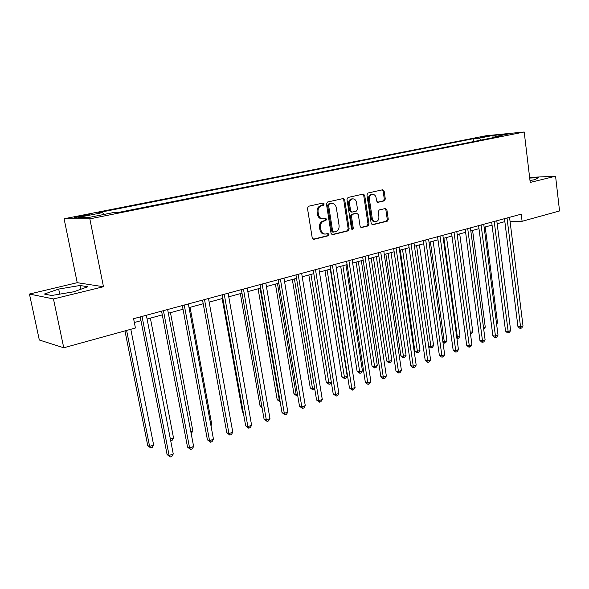 <?xml version="1.0" encoding="UTF-8"?>
<svg xmlns="http://www.w3.org/2000/svg" width="589" height="589" viewBox="0 0 589 589"><rect width="100%" height="100%" fill="white"/><g stroke="black" fill="none" stroke-linecap="round" stroke-linejoin="round"><path stroke-width="0.88" d="M324.178 203.963L323.162 202.999L308.57 206.238L307.458 208.212L312.244 238.03L313.878 239.34L328.213 235.791L328.971 234.422L327.999 233.487L325.349 234.061C322.993 233.973 321.506 232.545 320.88 229.776L320.49 227.31C320.247 224.063 321.41 221.972 323.972 221.037L325.82 220.603L326.578 219.233L325.592 218.291L323.015 218.828C320.622 218.755 319.098 217.304 318.45 214.477L318.06 212.003C317.817 208.734 318.98 206.651 321.557 205.745L323.413 205.325L324.178 203.963M322.536 218.828L322.05 218.828C319.658 218.755 318.134 217.304 317.486 214.484L317.096 212.011C316.853 208.749 318.016 206.665 320.593 205.76L322.448 205.34L323.206 203.978L322.625 203.109M313.098 239.259L327.248 235.762L327.999 234.393L327.513 233.59M324.775 234.047L324.377 234.039C322.028 233.951 320.541 232.522 319.915 229.754L319.525 227.295C319.282 224.056 320.445 221.965 323.008 221.03L324.856 220.595L325.607 219.233L325.076 218.394M480.572 137.068L488.229 136.133L480.572 137.068M384.308 200.871L385.302 199.016L384.138 191.057L382.813 189.732L367.956 193.03L366.932 194.907L371.203 223.518L372.506 224.814L387.275 221.184L388.269 219.314L386.877 209.772L385.581 208.469L379.198 209.971L378.19 211.849L378.889 216.612C379.036 219.513 377.976 221.214 375.716 221.707C373.875 221.641 372.719 220.477 372.233 218.224L369.428 199.413C369.274 196.549 370.312 194.856 372.535 194.341C374.427 194.392 375.627 195.57 376.128 197.889L376.592 201.018L377.91 202.336L384.308 200.871L383.299 200.893L384.293 199.038L383.13 191.094L382.268 189.842M530.218 182.421L555.574 176.221L559.55 210.958L522.097 221.295L521.228 214.168L133.6 318.701L135.426 328.007L63.752 347.782L53.466 298.954L103.473 286.733L89.837 218.85L524.203 131.995L530.218 182.421M344.705 199.877L343.299 198.522L327.521 202.027L326.439 203.963L331.055 233.399L332.432 234.724L348.121 230.866L349.167 228.937L344.705 199.877L343.726 199.907L342.805 198.626M348.04 197.455L363.347 194.061L364.716 195.401L369.008 224.056L367.985 225.955L361.41 227.56L360.085 226.257L358.318 214.595L356.801 213.299L352.494 214.315L351.449 216.222L353.312 228.422L352.443 229.784L351.508 228.863L346.987 199.369L348.04 197.455M82.401 216.325L89.918 214.668L82.085 215.567L74.538 217.223C74.332 217.613 76.96 217.319 82.401 216.325M89.837 218.85L64.083 218.769L486.072 135.742L524.203 131.995M473.549 141.581L473.188 138.746L98.341 212.644L102.626 212.6L78.551 217.356L89.403 217.348L113.92 212.474L118.507 212.423L501.342 136.037L494.981 136.648L494.576 137.392M473.188 138.746L479.218 138.172L492.868 135.47L508.705 133.924L494.981 136.648M103.473 286.733L77.218 282.683L29.45 294.044L53.466 298.954M29.45 294.044L39.323 340L63.752 347.782M555.574 176.221L529.621 177.414M77.218 282.683L64.083 218.769M510.045 221.236L522.097 221.295M134.344 322.5L140.977 320.696M147.088 319.032L162.292 314.887M168.351 313.238L183.024 309.247M189.032 307.613L203.212 303.747M209.161 302.128L222.856 298.402M228.76 296.797L241.998 293.189M247.844 291.599L260.64 288.117M266.434 286.534L278.811 283.169M284.553 281.601L296.525 278.347M302.223 276.793L313.804 273.642M319.452 272.103L330.657 269.055M336.253 267.531L347.105 264.579M352.656 263.062L363.155 260.205M368.662 258.704L378.83 255.935M384.286 254.455L394.137 251.768M399.548 250.296L409.097 247.697M414.465 246.239L423.712 243.721M429.035 242.27L437.995 239.833M443.274 238.39L451.962 236.027M457.197 234.599L465.619 232.309M470.817 230.895L478.982 228.672M484.136 227.266L492.058 225.108M497.168 223.724L504.847 221.626M102.626 212.6L103.745 214.499M480.948 140.108L479.218 138.172M492.868 135.47L493.14 137.679M73.839 291.761L87.82 286.74L80.001 285.488L58.679 289.074L44.337 294.051L51.655 295.494L73.839 291.761M529.99 180.492L535.048 179.66L538.39 177.679L529.695 178.069M59.739 294.132L58.679 289.074M80.774 289.265L80.001 285.488M331.887 234.613L347.135 230.844L348.187 228.922L343.726 199.907M329.354 203.993L328.596 205.355L332.638 231.153L333.602 232.081L335.664 231.595C338.174 230.652 339.308 228.576 339.073 225.381L336.348 207.829C335.715 204.994 334.199 203.544 331.798 203.485L328.382 204.015L327.624 205.37L328.596 205.355M333.484 232.081L332.63 232.066L331.666 231.131L327.624 205.37M331.209 203.499L330.311 203.58L331.283 203.558M328.382 204.015L330.311 203.58M360.88 227.45L366.991 225.94L368.015 224.048L363.722 195.438L362.831 194.171M356.109 213.277L351.5 214.315L350.462 216.229L352.325 228.407L353.312 228.422M351.898 229.6L352.325 228.407M356.478 202.447C355.97 200.098 354.733 198.905 352.789 198.854C350.492 199.376 349.417 201.099 349.579 204.015L350.61 210.752L352.148 212.062L356.455 211.053L357.494 209.147L356.478 202.447M352.082 198.868L351.795 198.876C349.498 199.406 348.43 201.121 348.592 204.037L349.579 204.015M351.847 212.084L350.992 212.092L349.623 210.759L348.592 204.037M377.424 202.255L383.299 200.893M371.784 194.363L371.534 194.37C369.31 194.885 368.272 196.579 368.427 199.443L369.428 199.413M375.355 221.707L374.714 221.7C372.874 221.633 371.718 220.477 371.232 218.224L368.427 199.443M371.983 224.703L386.266 221.177L387.26 219.314L385.869 209.787L385.066 208.58M124.971 330.885L147.736 445.593L149.606 446.455L153.641 445.026L130.81 329.28M126.62 330.436L149.606 446.455L150.688 447.942L147.736 445.593M153.641 445.026L152.301 447.368L150.688 447.942M140.241 316.911L167.092 454.553L169.109 455.481L142.03 316.426M173.254 453.972L171.841 456.401L170.184 457.005L169.109 455.481L173.254 453.972L146.359 315.262M170.184 457.005L167.092 454.553M170.361 439.085L173.519 437.958L150.364 318.141M173.519 437.958L172.172 440.285L170.7 440.808M190.843 431.803L192.883 431.082L170.464 312.663M192.883 431.082L191.167 433.511M210.774 424.721L211.76 424.374L190.056 307.333M211.76 424.374L210.958 425.729M161.577 311.154L187.53 447.095L189.599 447.986L163.433 310.653M193.634 446.514L192.22 448.914L190.615 449.51L189.599 447.986L193.634 446.514L167.644 309.519M190.615 449.51L187.53 447.095M182.34 305.558L207.424 439.836L209.544 440.69L184.254 305.043M213.476 439.254L212.069 441.632L210.501 442.206L209.544 440.69L213.476 439.254L188.347 303.939M210.501 442.206L207.424 439.836M202.542 300.11L226.802 432.768L228.966 433.585L204.516 299.58M232.795 432.186L231.389 434.535L229.865 435.102L228.966 433.585L232.795 432.186L208.499 298.505M229.865 435.102L226.802 432.768M222.215 294.802L245.679 425.884L247.888 426.664L224.24 294.257M251.613 425.302L250.222 427.629L248.727 428.174L247.888 426.664L251.613 425.302L228.12 293.212M248.727 428.174L245.679 425.884M222.156 298.594L242.477 412.02L243.25 412.278M243.345 412.815L242.477 412.02M240.349 293.639L260.043 405.799L261.833 406.351M262.061 407.632L260.043 405.799M258.1 288.809L277.198 399.717L279.878 400.167M260.102 288.264L279.355 400.351L280.069 401.808L277.198 399.717M275.416 284.089L293.94 393.783L296.127 394.394L297.438 393.931M277.463 283.537L296.127 394.394L296.797 395.845L293.94 393.783M297.703 395.521L296.797 395.845M292.328 279.488L310.285 387.989L312.509 388.571L314.563 387.842M294.404 278.921L312.509 388.571L313.134 390.021L310.285 387.989M314.754 389.027L313.134 390.021M241.372 289.641L264.078 419.177L266.331 419.92L243.448 289.081M269.961 418.588L268.569 420.892L267.119 421.422L266.331 419.92L269.961 418.588L247.225 288.058M267.119 421.422L264.078 419.177M260.036 284.605L282.021 412.631L284.303 413.345L262.157 284.031M287.844 412.05L286.453 414.325L285.039 414.847L284.303 413.345L287.844 412.05L265.838 283.037M285.039 414.847L282.021 412.631M278.229 279.701L299.507 406.255L301.826 406.933L280.386 279.112M305.279 405.666L303.895 407.919L302.518 408.427L301.826 406.933L305.279 405.666L283.979 278.148M302.518 408.427L299.507 406.255M295.958 274.916L316.573 400.027L318.921 400.675L298.159 274.319M322.286 399.445L320.909 401.676L319.562 402.169L318.921 400.675L322.286 399.445L301.664 273.377M319.562 402.169L316.573 400.027M313.252 270.255L333.219 393.96L335.597 394.578L315.49 269.652M338.889 393.371L337.512 395.58L336.201 396.066L335.597 394.578L338.889 393.371L318.907 268.731M336.201 396.066L333.219 393.96M308.835 274.997L326.262 382.335L328.507 382.887L331.276 381.9M310.948 274.415L329.096 384.33L326.262 382.335M331.335 382.298L330.355 383.881L329.096 384.33M330.127 265.705L349.468 388.033L351.876 388.622L332.402 265.087M355.086 387.444L353.717 389.631L352.436 390.102L351.876 388.622L355.086 387.444L335.73 264.189M352.436 390.102L349.468 388.033M324.959 270.601L341.87 376.798L344.145 377.328L347.23 376.231L330.289 269.151M327.101 270.02L344.69 378.771L341.87 376.798M347.23 376.231L345.927 378.329L344.69 378.771M346.59 261.266L365.335 382.246L367.772 382.806L348.894 260.64M370.901 381.665L369.539 383.829L368.287 384.286L367.772 382.806L370.901 381.665L352.148 259.764M368.287 384.286L367.308 384.057L365.335 382.246M340.707 266.316L357.118 371.394L359.423 371.902L362.434 370.827L345.993 264.873M342.886 265.727L359.931 373.338L357.118 371.394M362.434 370.827L361.138 372.903L359.931 373.338M362.655 256.929L380.833 376.592L383.292 377.129L364.996 256.296M386.347 376.01L384.992 378.153L383.763 378.602L383.292 377.129L386.347 376.01L368.169 255.442M383.763 378.602L382.784 378.388L380.833 376.592M356.102 262.127L372.034 366.108L374.361 366.594L377.306 365.548L361.344 260.699M358.303 261.523L374.832 368.022L372.034 366.108M377.306 365.548L376.01 367.602L374.832 368.022M378.344 252.696L395.963 371.07L398.451 371.585L380.715 252.063M401.44 370.488L400.086 372.616L398.886 373.051L398.451 371.585L401.44 370.488L383.807 251.223M398.886 373.051L397.899 372.844L395.963 371.07M371.151 258.026L386.62 360.947L388.961 361.403L391.847 360.38L376.349 256.613M373.374 257.422L389.403 362.824L388.468 362.64L386.62 360.947M391.847 360.38L390.559 362.419L389.403 362.824M393.673 248.565L410.761 365.673L413.257 366.167L396.058 247.917M416.18 365.099L414.833 367.197L413.662 367.624L413.257 366.167L416.18 365.099L399.084 247.108M413.662 367.624L412.661 367.426L410.761 365.673M385.861 254.021L400.881 355.889L403.244 356.33L406.064 355.329L391.022 252.622M388.114 253.41L403.656 357.744L402.707 357.567L400.881 355.889M406.064 355.329L404.783 357.346L403.656 357.744M408.641 244.531L425.214 360.402L427.739 360.873L411.056 243.875M430.588 359.827L429.248 361.904L428.107 362.323L427.739 360.873L430.588 359.827L414.015 243.08M428.107 362.323L427.099 362.139L425.214 360.402M400.248 250.104L414.84 350.941L417.218 351.361L419.979 350.381L405.365 248.713M402.523 249.486L417.601 352.774L416.644 352.605L414.84 350.941M419.979 350.381L418.698 352.384L417.601 352.774M416.614 245.65L430.898 346.501L433.592 345.544L419.397 244.891M428.645 346.126L430.898 346.501L431.244 347.908L430.279 347.746L428.667 346.258M433.592 345.544L432.319 347.525L431.244 347.908M430.404 241.895L444.283 341.745L446.918 340.81L433.129 241.159M442.847 341.524L444.283 341.745L444.599 343.144L442.972 342.386M446.918 340.81L445.652 342.769L444.599 343.144M443.9 238.221L457.381 337.092L459.972 336.172L446.565 237.5M456.733 336.996L457.381 337.092L457.675 338.484L456.924 338.373M459.972 336.172L458.706 338.115L457.675 338.484M470.302 332.498L472.746 331.629L459.714 233.914M472.746 331.629L471.487 333.558L470.493 333.911M483.532 327.801L485.262 327.182L472.592 230.409M485.262 327.182L483.716 329.199M496.483 323.199L497.521 322.831L485.203 226.979M497.521 322.831L496.608 324.208M423.27 240.584L439.35 355.248L441.89 355.69L425.707 239.929M444.68 354.674L443.34 356.735L442.229 357.14L441.89 355.69L444.68 354.674L428.593 239.149M442.229 357.14L441.213 356.963L439.35 355.248M437.568 236.726L453.169 350.205L455.724 350.632L440.027 236.064M458.456 349.63L457.13 351.67L456.033 352.075L455.724 350.632L458.456 349.63L442.854 235.305M456.033 352.075L455.01 351.905L453.169 350.205M451.549 232.957L466.694 345.272L469.264 345.677L454.023 232.287M471.936 344.705L470.611 346.722L469.543 347.112L469.264 345.677L471.936 344.705L456.784 231.543M469.543 347.112L468.513 346.95L466.694 345.272M465.222 229.268L479.925 340.449L482.501 340.832L467.718 228.598M485.115 339.875L483.797 341.885L482.752 342.268L482.501 340.832L485.115 339.875L470.42 227.869M482.752 342.268L481.721 342.106L479.925 340.449M478.592 225.661L492.868 335.73L495.459 336.091L481.103 224.983M498.022 335.156L496.711 337.144L495.688 337.519L495.459 336.091L498.022 335.156L483.746 224.276M495.688 337.519L494.65 337.372L492.868 335.73M491.675 222.134L505.539 331.106L508.145 331.452L494.208 221.457M510.648 330.539L509.345 332.505L508.344 332.873L508.145 331.452L510.648 330.539L496.792 220.757M508.344 332.873L507.298 332.733L505.539 331.106M504.478 218.681L517.945 326.578L520.566 326.91L507.026 217.996M523.017 326.012L521.714 327.963L520.735 328.323L520.566 326.91L523.017 326.012L509.551 217.312M520.735 328.323L519.689 328.191L517.945 326.578M78.322 217.032L78.175 216.34M82.246 216.354L82.085 215.567M320.593 205.76L321.557 205.745M317.096 212.011L318.06 212.003M317.486 214.484L318.45 214.477M324.856 220.595L325.82 220.603M323.008 221.03L323.972 221.037M319.525 227.295L320.49 227.31M319.915 229.754L320.88 229.776M327.248 235.762L328.213 235.791M313.245 239.318L313.878 239.34M322.448 205.34L323.413 205.325M348.187 228.922L349.167 228.937M347.135 230.844L348.121 230.866M332.049 234.68L332.638 234.694M331.666 231.131L332.638 231.153M363.722 195.438L364.716 195.401M368.015 224.048L369.008 224.056M366.991 225.94L367.985 225.955M361.072 227.523L361.602 227.531M355.808 213.299L356.801 213.299M351.5 214.315L352.494 214.315M350.462 216.229L351.449 216.222M349.623 210.759L350.61 210.752M377.652 202.321L378.064 202.314M371.232 218.224L372.233 218.224M385.869 209.787L386.877 209.772M387.26 219.314L388.269 219.314M386.266 221.177L387.275 221.184M372.182 224.784L372.69 224.792M383.13 191.094L384.138 191.057M384.293 199.038L385.302 199.016M330.827 203.507L331.798 203.485M355.977 213.277L356.971 213.27M351.795 198.876L352.789 198.854M371.534 194.37L372.535 194.341"/></g></svg>
